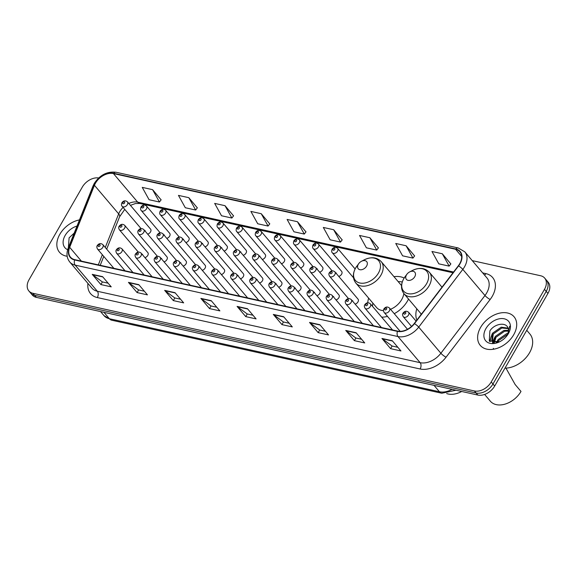<?xml version="1.0" encoding="UTF-8"?>
<svg xmlns="http://www.w3.org/2000/svg" width="577" height="577" viewBox="0 0 577 577"><rect width="100%" height="100%" fill="white"/><g stroke="black" fill="none" stroke-linecap="round" stroke-linejoin="round"><path stroke-width="0.87" d="M416.789 308.789A24.443 16.827 -40.3 0 0 416.868 320.084M368.645 298.136A24.443 16.827 -40.3 0 0 367.751 302.766M381.685 317.17A24.443 16.827 -40.3 0 0 387.484 316.398M394.264 313.693A24.443 16.827 -40.3 0 0 407.571 300.855A24.443 16.827 -40.3 0 0 408.53 299.045M161.711 258.51A3.462 2.38 -40.3 0 0 161.517 258.893M164.034 261.857A3.462 2.38 -40.3 0 0 166.89 259.65A3.462 2.38 -40.3 0 0 166.941 256.844L143.781 229.552A3.462 2.38 139.7 0 1 143.731 232.358A3.462 2.38 139.7 0 1 138.509 234.024L157.391 256.282M180.825 262.737A3.462 2.38 -40.3 0 0 180.623 263.119M183.14 266.084A3.462 2.38 -40.3 0 0 185.996 263.884A3.462 2.38 -40.3 0 0 186.046 261.071L162.894 233.779A3.462 2.38 139.7 0 1 162.844 236.584A3.462 2.38 139.7 0 1 157.615 238.251L176.497 260.508M199.93 266.963A3.462 2.38 -40.3 0 0 199.736 267.346M202.246 270.31A3.462 2.38 -40.3 0 0 205.102 268.11A3.462 2.38 -40.3 0 0 205.152 265.297L182 238.005A3.462 2.38 139.7 0 1 181.95 240.818A3.462 2.38 139.7 0 1 176.721 242.477L195.603 264.742M219.036 271.19A3.462 2.38 -40.3 0 0 218.842 271.579M221.352 274.537A3.462 2.38 -40.3 0 0 224.208 272.337A3.462 2.38 -40.3 0 0 224.258 269.524L201.106 242.232A3.462 2.38 139.7 0 1 201.056 245.045A3.462 2.38 139.7 0 1 195.834 246.711L214.716 268.969M238.142 275.417A3.462 2.38 -40.3 0 0 237.948 275.806M240.465 278.77A3.462 2.38 -40.3 0 0 243.321 276.563A3.462 2.38 -40.3 0 0 243.371 273.758L220.212 246.458A3.462 2.38 139.7 0 1 220.162 249.271A3.462 2.38 139.7 0 1 214.94 250.937L233.822 273.195M257.248 279.65A3.462 2.38 -40.3 0 0 257.053 280.033M259.571 282.997A3.462 2.38 -40.3 0 0 262.427 280.79A3.462 2.38 -40.3 0 0 262.477 277.984L239.325 250.685A3.462 2.38 139.7 0 1 239.275 253.498A3.462 2.38 139.7 0 1 234.046 255.164L252.928 277.422M276.361 283.877A3.462 2.38 -40.3 0 0 276.167 284.259M278.677 287.223A3.462 2.38 -40.3 0 0 281.533 285.024A3.462 2.38 -40.3 0 0 281.583 282.211L258.431 254.919A3.462 2.38 139.7 0 1 258.381 257.724A3.462 2.38 139.7 0 1 253.152 259.39L272.034 281.648M295.467 288.103A3.462 2.38 -40.3 0 0 295.273 288.486M297.782 291.45A3.462 2.38 -40.3 0 0 300.639 289.25A3.462 2.38 -40.3 0 0 300.689 286.437L277.537 259.145A3.462 2.38 139.7 0 1 277.487 261.951A3.462 2.38 139.7 0 1 272.265 263.617L291.147 285.875M314.573 292.33A3.462 2.38 -40.3 0 0 314.378 292.712M316.896 295.676A3.462 2.38 -40.3 0 0 319.752 293.477A3.462 2.38 -40.3 0 0 319.802 290.664L296.643 263.372A3.462 2.38 139.7 0 1 296.592 266.185A3.462 2.38 139.7 0 1 291.371 267.843L310.253 290.108M333.679 296.556A3.462 2.38 -40.3 0 0 333.484 296.946M336.002 299.903A3.462 2.38 -40.3 0 0 338.858 297.703A3.462 2.38 -40.3 0 0 338.908 294.89L315.756 267.598A3.462 2.38 139.7 0 1 315.706 270.411A3.462 2.38 139.7 0 1 310.476 272.077L329.359 294.335M352.792 300.783A3.462 2.38 -40.3 0 0 352.597 301.172M355.107 304.137A3.462 2.38 -40.3 0 0 357.964 301.93A3.462 2.38 -40.3 0 0 358.014 299.124L334.862 271.825A3.462 2.38 139.7 0 1 334.811 274.638A3.462 2.38 139.7 0 1 329.582 276.304L348.465 298.561M142.606 254.284A3.462 2.38 -40.3 0 0 142.411 254.666M144.921 257.63A3.462 2.38 -40.3 0 0 147.777 255.423A3.462 2.38 -40.3 0 0 147.827 252.618L124.675 225.318A3.462 2.38 139.7 0 1 124.625 228.131A3.462 2.38 139.7 0 1 119.403 229.797L138.285 252.055M259.996 256.145A3.462 2.38 -40.3 0 0 259.801 256.534M262.311 259.491A3.462 2.38 -40.3 0 0 265.168 257.292A3.462 2.38 -40.3 0 0 265.218 254.486L242.066 227.187A3.462 2.38 139.7 0 1 242.015 229.999A3.462 2.38 139.7 0 1 236.794 231.665C236.015 231.002 235.943 229.812 236.57 228.088C238.178 225.932 240.01 225.629 242.066 227.187M279.102 260.378A3.462 2.38 -40.3 0 0 278.907 260.761M281.425 263.725A3.462 2.38 -40.3 0 0 284.273 261.518A3.462 2.38 -40.3 0 0 284.324 258.712L261.172 231.413A3.462 2.38 139.7 0 1 261.121 234.226A3.462 2.38 139.7 0 1 255.899 235.892C255.121 235.228 255.048 234.038 255.676 232.315C257.284 230.158 259.116 229.855 261.172 231.413M183.565 239.239A3.462 2.38 -40.3 0 0 183.371 239.621M185.881 242.585A3.462 2.38 -40.3 0 0 188.737 240.378A3.462 2.38 -40.3 0 0 188.787 237.573L165.635 210.28A3.462 2.38 139.7 0 1 165.585 213.086A3.462 2.38 139.7 0 1 160.363 214.752C159.584 214.089 159.512 212.899 160.139 211.175C161.748 209.018 163.579 208.715 165.635 210.28M298.208 264.605A3.462 2.38 -40.3 0 0 298.013 264.987M300.53 267.952A3.462 2.38 -40.3 0 0 303.387 265.745A3.462 2.38 -40.3 0 0 303.437 262.939L280.278 235.647A3.462 2.38 139.7 0 1 280.227 238.452A3.462 2.38 139.7 0 1 275.005 240.119C274.226 239.455 274.154 238.265 274.782 236.541C276.39 234.385 278.222 234.082 280.278 235.647M164.459 235.012A3.462 2.38 -40.3 0 0 164.265 235.394M166.775 238.359A3.462 2.38 -40.3 0 0 169.631 236.152A3.462 2.38 -40.3 0 0 169.681 233.346L146.529 206.047A3.462 2.38 139.7 0 1 146.479 208.86A3.462 2.38 139.7 0 1 141.25 210.526C140.478 209.862 140.399 208.672 141.026 206.948C142.642 204.792 144.474 204.489 146.529 206.047M240.89 251.918A3.462 2.38 -40.3 0 0 240.696 252.308M243.205 255.265A3.462 2.38 -40.3 0 0 246.062 253.065A3.462 2.38 -40.3 0 0 246.112 250.252L222.96 222.96A3.462 2.38 139.7 0 1 222.91 225.773A3.462 2.38 139.7 0 1 217.68 227.432C216.909 226.775 216.829 225.585 217.457 223.854C219.072 221.698 220.904 221.402 222.96 222.96M202.671 243.465A3.462 2.38 -40.3 0 0 202.477 243.847M204.994 246.812A3.462 2.38 -40.3 0 0 207.843 244.612A3.462 2.38 -40.3 0 0 207.9 241.799L184.741 214.507A3.462 2.38 139.7 0 1 184.69 217.313A3.462 2.38 139.7 0 1 179.469 218.979C178.69 218.322 178.618 217.125 179.245 215.401C180.853 213.245 182.685 212.949 184.741 214.507M221.777 247.692A3.462 2.38 -40.3 0 0 221.582 248.074M224.1 251.038A3.462 2.38 -40.3 0 0 226.956 248.838A3.462 2.38 -40.3 0 0 227.006 246.026L203.854 218.733A3.462 2.38 139.7 0 1 203.796 221.539A3.462 2.38 139.7 0 1 198.575 223.205C197.796 222.549 197.723 221.352 198.351 219.628C199.959 217.471 201.791 217.176 203.854 218.733M317.321 268.832A3.462 2.38 -40.3 0 0 317.126 269.214M319.636 272.178A3.462 2.38 -40.3 0 0 322.493 269.978A3.462 2.38 -40.3 0 0 322.543 267.165L299.391 239.873A3.462 2.38 139.7 0 1 299.34 242.679A3.462 2.38 139.7 0 1 294.111 244.345C293.34 243.689 293.26 242.491 293.888 240.768C295.503 238.611 297.335 238.315 299.391 239.873M336.427 273.058A3.462 2.38 -40.3 0 0 336.232 273.44M338.742 276.405A3.462 2.38 -40.3 0 0 341.598 274.205A3.462 2.38 -40.3 0 0 341.649 271.392L318.497 244.1A3.462 2.38 139.7 0 1 318.446 246.906A3.462 2.38 139.7 0 1 313.224 248.572C312.445 247.915 312.373 246.718 313.001 244.994C314.609 242.838 316.441 242.542 318.497 244.1M145.346 230.778A3.462 2.38 -40.3 0 0 145.152 231.168M147.669 234.125A3.462 2.38 -40.3 0 0 150.525 231.925A3.462 2.38 -40.3 0 0 150.575 229.119L127.423 201.82A3.462 2.38 139.7 0 1 127.366 204.633A3.462 2.38 139.7 0 1 122.144 206.299C121.365 205.636 121.293 204.446 121.92 202.722C123.528 200.565 125.36 200.262 127.423 201.82M404.145 278.042A24.443 16.827 -40.3 0 0 393.961 276.657M98.66 177.976A13.834 9.52 -40.3 0 0 82.316 187.078L29.052 279.701A13.834 9.52 -40.3 0 0 28.85 290.945L32.312 295.02A13.834 9.52 -40.3 0 0 36.365 297.371L477.843 395.05A13.834 9.52 -40.3 0 0 494.684 386.042L547.948 293.419A13.834 9.52 -40.3 0 0 548.15 282.182L546.419 280.141A13.834 9.52 -40.3 0 1 546.217 291.378A13.834 9.52 -40.3 0 0 546.419 280.141L544.688 278.1A13.834 9.52 -40.3 0 0 540.635 275.756L472.253 260.624M30.581 292.979A13.834 9.52 -40.3 0 0 34.634 295.33L476.112 393.009A13.834 9.52 -40.3 0 0 492.953 384.001L546.217 291.378L492.953 384.001A13.834 9.52 -40.3 0 1 476.112 393.009L34.634 295.33A13.834 9.52 -40.3 0 1 30.581 292.979M59.82 234.305A22.135 15.24 -40.3 0 0 59.496 252.286A22.135 15.24 -40.3 0 0 67.17 256.253A22.135 15.24 -40.3 0 1 59.496 252.286A22.135 15.24 -40.3 0 1 59.82 234.305A22.135 15.24 -40.3 0 1 79.475 219.902A22.135 15.24 -40.3 0 0 59.82 234.305M480.605 327.411A22.135 15.24 -40.3 0 0 480.28 345.392A22.135 15.24 -40.3 0 0 513.718 334.732A22.135 15.24 -40.3 0 0 514.042 316.751A22.135 15.24 -40.3 0 0 480.605 327.411A22.135 15.24 -40.3 0 0 480.28 345.392A22.135 15.24 -40.3 0 0 513.718 334.732A22.135 15.24 -40.3 0 0 514.042 316.751A22.135 15.24 -40.3 0 0 480.605 327.411M95.472 183.176A14.757 10.155 139.7 0 1 113.438 173.569L455.585 249.271A14.757 10.155 139.7 0 1 459.905 251.774A14.757 10.155 139.7 0 1 458.318 265.817L414.228 323.546A14.757 10.155 139.7 0 1 397.632 331.097L74.822 259.672A14.757 10.155 139.7 0 1 70.502 257.169A14.757 10.155 139.7 0 1 69.68 247.309L94.433 185.304A14.757 10.155 139.7 0 1 95.472 183.176M95.198 183.111A15.125 10.415 -40.3 0 0 94.138 185.296L69.377 247.302A15.125 10.415 -40.3 0 0 74.649 259.975L397.459 331.393A15.125 10.415 -40.3 0 0 414.466 323.654L458.564 265.925A15.125 10.415 -40.3 0 0 455.758 248.968L113.611 173.266A15.125 10.415 -40.3 0 0 95.198 183.111M450.825 263.941L442.314 253.772L431.964 251.485L438.808 263.833L449.158 266.12L450.882 263.877M414.611 255.936L406.1 245.759L395.75 243.472L402.595 255.82L412.944 258.107L414.668 255.863M378.397 247.922L369.879 237.746L359.536 235.459L366.381 247.807L376.723 250.093L378.454 247.85M342.183 239.909L333.665 229.733L323.322 227.446L330.167 239.794L340.509 242.08L342.233 239.837M161.106 199.844L152.595 189.667L142.245 187.381L149.09 199.729L159.44 202.015L161.163 199.772M197.32 207.857L188.809 197.68L178.459 195.394L185.304 207.742L195.653 210.028L197.377 207.785M233.541 215.87L225.023 205.693L214.673 203.407L221.518 215.755L231.867 218.041L233.591 215.798M269.755 223.883L261.237 213.706L250.887 211.42L257.731 223.768L268.081 226.054L269.805 223.811M305.969 231.896L297.451 221.719L287.108 219.433L293.953 231.781L304.295 234.067L306.019 231.824M28.85 290.945A13.834 9.52 -40.3 0 0 32.903 293.289L474.381 390.968A13.834 9.52 -40.3 0 0 491.222 381.96L544.486 289.337A13.834 9.52 -40.3 0 0 544.688 278.1M319.867 324.721L328.522 334.927L318.179 332.633L309.524 322.435L319.867 324.721M356.081 332.734L364.736 342.94L354.393 340.646L345.738 330.448L356.081 332.734M392.295 340.747L400.957 350.953L390.607 348.659L381.952 338.461L392.295 340.747M211.225 300.682L219.88 310.888L209.53 308.601L200.875 298.396L211.225 300.682M175.011 292.669L183.666 302.875L173.316 300.588L164.661 290.382L175.011 292.669M138.797 284.656L147.452 294.861L137.102 292.575L128.447 282.369L138.797 284.656M102.576 276.643L111.231 286.848L100.888 284.562L92.233 274.356L102.576 276.643M283.653 316.708L292.308 326.914L281.965 324.62L273.303 314.422L283.653 316.708M247.439 308.695L256.094 318.901L245.744 316.614L237.089 306.409L247.439 308.695M245.744 316.614L247.259 313.975M252.993 315.244L247.194 313.96L237.421 306.719A3.693 2.373 -77.5 0 1 237.089 306.409M281.965 324.62L283.473 321.988M289.207 323.257L283.408 321.973L273.635 314.732A3.693 2.373 -77.5 0 1 273.303 314.422M100.888 284.562L102.403 281.929M108.137 283.192L102.338 281.915L92.558 274.666A3.693 2.373 -77.5 0 1 92.233 274.356M137.102 292.575L138.617 289.942M144.351 291.205L138.552 289.928L128.772 282.68A3.693 2.373 -77.5 0 1 128.447 282.369M173.316 300.588L174.831 297.956M180.565 299.218L174.766 297.941L164.986 290.693A3.693 2.373 -77.5 0 1 164.661 290.382M209.53 308.601L211.045 305.961M216.779 307.231L210.98 305.947L201.207 298.706A3.693 2.373 -77.5 0 1 200.875 298.396M390.607 348.659L392.122 346.027M397.856 347.296L392.057 346.012L382.277 338.764A3.693 2.373 -77.5 0 1 381.952 338.461M354.393 340.646L355.908 338.014M361.642 339.283L355.843 337.999L346.063 330.758A3.693 2.373 -77.5 0 1 345.738 330.448M318.179 332.633L319.694 330.001M325.428 331.27L319.629 329.986L309.849 322.745A3.693 2.373 -77.5 0 1 309.524 322.435M297.451 221.719L304.295 234.067M261.237 213.706L268.081 226.054M225.023 205.693L231.867 218.041M188.809 197.68L195.653 210.028M152.595 189.667L159.44 202.015M333.665 229.733L340.509 242.08M369.879 237.746L376.723 250.093M406.1 245.759L412.944 258.107M442.314 253.772L449.158 266.12M77.022 226.047A15.038 10.35 -40.3 0 0 65.129 235.481A15.038 10.35 -40.3 0 0 67.66 249.711M74.224 233.058L69.11 237.832L68.367 247.728M69.06 245.997L70.783 241.676M366.597 266.091A5.532 3.808 -40.3 0 0 366.467 261.374A5.532 3.808 -40.3 0 0 361.447 261.294A5.532 3.808 -40.3 0 0 358.786 263.552A5.532 3.808 -40.3 0 0 358.317 264.259A5.532 3.808 -40.3 0 0 359.86 269.697A5.532 3.808 -40.3 0 0 366.597 266.091M390.528 309.294A16.603 11.425 -40.3 0 0 401.707 299.557A16.603 11.425 -40.3 0 0 403.842 293.52M402.256 282.002A21.904 15.081 -40.3 0 0 398.18 281.626M372.865 303.105A21.904 15.081 -40.3 0 0 372.547 306.387M358.786 263.552L355.583 268.074C352.518 273.765 352.619 278.77 355.886 283.098L376.63 307.548A16.603 11.425 -40.3 0 0 383.481 310.621M446.641 393.55A20.289 13.971 -40.3 0 0 461.708 391.48M484.615 394.444L490.349 401.195A20.289 13.971 -40.3 0 0 520.995 391.43L515.153 384.534L505.95 368.119M414.748 276.744A5.532 3.808 -40.3 0 0 414.618 272.027A5.532 3.808 -40.3 0 0 409.598 271.947A5.532 3.808 -40.3 0 0 406.936 274.205A5.532 3.808 -40.3 0 0 406.468 274.919A5.532 3.808 -40.3 0 0 408.011 280.35A5.532 3.808 -40.3 0 0 414.748 276.744M421.015 313.758A21.904 15.081 -40.3 0 0 420.828 314.898M493.263 348.32L493.898 349.107M504.983 368.133A23.058 15.875 -40.3 0 0 529.556 352.742A23.058 15.875 -40.3 0 0 529.888 334.011L526.743 330.296M496.696 342.615L498.088 339.637L506.685 333.665L508.005 333.427M497.713 342.45L498.773 340.444L507.601 334.422M493.775 342.312L495.34 336.391L503.937 330.426L508.525 330.369M494.374 342.493L496.025 337.206L504.623 331.234L508.517 331.039M506.628 336.139A10.422 7.176 -40.3 0 0 507.118 335.345A10.422 7.176 -40.3 0 0 508.128 328.32C506.274 321.533 494.251 323.747 489.887 330.931L489.282 340.978L499.473 341.815M497.836 342.421L491.792 340.848L492.592 333.153L501.189 327.188L508.063 328.14M494.114 342.976L491.965 341.065M492.332 341.447L493.277 333.96L501.875 327.996L508.236 328.63M507.623 334.754L509.679 326.2L507.551 334.747L506.786 335.944M485.913 328.587A15.038 10.35 -40.3 0 0 486.267 341.404A15.038 10.35 -40.3 0 0 499.898 341.627A15.038 10.35 -40.3 0 0 507.133 335.497A15.038 10.35 -40.3 0 0 508.409 333.564A15.038 10.35 -40.3 0 0 504.219 318.792A15.038 10.35 -40.3 0 0 485.913 328.587M490.032 341.671L491.034 336.838M492.909 342.861L493.032 342.269M493.104 341.995L493.782 340.077M489.7 341.396L492.145 333.881M492.513 342.781L492.679 341.901M492.715 341.75L494.893 337.119M496.314 342.651L497.648 340.365M36.365 297.371L32.903 293.289M547.948 293.419L544.486 289.337M494.684 386.042L491.222 381.96M477.843 395.05L474.381 390.968M455.996 390.218L441.794 393.24L111.722 320.206L103.975 315.605A18.45 12.694 -40.3 0 0 109.385 318.735L103.947 312.323M111.722 320.206A9.225 5.929 -77.5 0 1 109.385 318.735L439.458 391.761L434.019 385.349M441.794 393.24A9.225 5.929 -77.5 0 1 439.458 391.761A18.45 12.694 -40.3 0 0 452.051 389.345M113.438 173.569L137.672 202.138A14.757 10.155 -40.3 0 0 128.808 203.457M123.096 207.417A14.757 10.155 -40.3 0 0 119.706 211.745A14.757 10.155 -40.3 0 0 118.674 213.872L105.259 247.468M482.668 272.907L485.877 273.613A4.609 2.964 -77.5 0 1 484.55 275.121M485.877 273.613A23.058 15.875 139.7 0 1 492.296 296.253A23.058 15.875 139.7 0 1 490.154 299.463L446.064 357.192A23.058 15.875 139.7 0 1 420.135 368.991L97.325 297.566A23.058 15.875 139.7 0 1 87.928 283.415M458.564 265.925A4.609 1.01 37.4 0 1 462.812 269.387L484.976 295.511A18.45 12.694 -40.3 0 0 486.685 292.943A18.45 12.694 -40.3 0 0 486.959 277.955L464.795 251.832A18.45 12.694 139.7 0 1 462.812 269.387L418.722 327.116A18.45 12.694 139.7 0 1 397.979 336.557L75.169 265.132A4.609 2.964 -77.5 0 1 74.649 259.975M455.758 248.968A4.609 2.964 -77.5 0 1 458.225 247.966L116.078 172.263C107.185 171.21 99.908 174.946 94.239 183.479L92.984 186.061A4.609 2.041 21.8 0 1 94.138 185.296M397.459 331.393A4.609 2.964 102.5 0 0 397.979 336.557L420.135 362.673A18.45 12.694 -40.3 0 0 440.878 353.239L484.976 295.511A4.609 1.01 -142.6 0 0 490.154 299.463M414.466 323.654A4.609 1.01 37.4 0 1 418.722 327.116L440.878 353.239A4.609 1.01 -142.6 0 0 446.064 357.192M92.984 186.061L68.23 248.067A4.609 2.041 21.8 0 1 69.377 247.302M97.325 297.566A4.609 2.964 -77.5 0 0 97.333 291.255L75.169 265.132A18.45 12.694 139.7 0 1 69.767 262.001L91.923 288.125A18.45 12.694 -40.3 0 0 97.333 291.255L420.135 362.673A4.609 2.964 -77.5 0 1 420.135 368.991M116.078 172.263A4.609 2.964 102.5 0 0 113.611 173.266M455.585 249.271L461.672 256.448M453.572 272.034L137.672 202.138A8.302 5.337 -77.5 0 0 139.778 203.465L135.436 203.537L130.409 205.347M94.433 185.304L118.674 213.872A8.302 3.671 -158.2 0 1 119.59 216.772L106.673 249.134M69.68 247.309L81.4 261.129M102.36 254.738L98.314 264.865M247.684 308.991L237.421 306.719M211.47 300.978L201.207 298.706M175.257 292.965L164.986 290.693M139.043 284.951L128.772 282.68M102.829 276.938L92.558 274.666M283.898 317.004L273.635 314.732M320.112 325.017L309.849 322.745M356.334 333.023L346.063 330.758M392.548 341.036L382.277 338.764M356.903 266.069A15.247 10.501 -40.3 0 0 355.612 268.031A15.247 10.501 -40.3 0 0 359.86 283.004A15.247 10.501 -40.3 0 0 378.425 273.08A15.247 10.501 -40.3 0 0 378.065 260.076A15.247 10.501 -40.3 0 0 364.238 259.845L361.447 261.294M355.886 283.098A16.603 11.425 -40.3 0 0 380.964 275.106A16.603 11.425 -40.3 0 0 381.209 261.619C376.803 257.169 371.141 256.585 364.238 259.845M406.936 274.205L405.054 276.722A15.247 10.501 -40.3 0 0 403.763 278.684A15.247 10.501 -40.3 0 0 408.004 293.657A15.247 10.501 -40.3 0 0 426.569 283.733A15.247 10.501 -40.3 0 0 426.215 270.728A15.247 10.501 -40.3 0 0 412.389 270.498L409.598 271.947M421.376 314.184L404.037 293.751A16.603 11.425 -40.3 0 0 429.115 285.759A16.603 11.425 -40.3 0 0 429.353 272.272C424.946 267.829 419.291 267.238 412.389 270.498M122.836 202.592A1.154 0.793 -40.3 0 0 123.161 203.724A1.154 0.793 -40.3 0 0 124.56 202.974A1.154 0.793 -40.3 0 0 124.243 201.842A1.154 0.793 -40.3 0 0 122.836 202.592M141.949 206.818A1.154 0.793 -40.3 0 0 142.267 207.951A1.154 0.793 -40.3 0 0 143.673 207.201A1.154 0.793 -40.3 0 0 143.348 206.068A1.154 0.793 -40.3 0 0 141.949 206.818M161.055 211.045A1.154 0.793 -40.3 0 0 161.372 212.177A1.154 0.793 -40.3 0 0 162.779 211.427A1.154 0.793 -40.3 0 0 162.454 210.295A1.154 0.793 -40.3 0 0 161.055 211.045M180.161 215.279A1.154 0.793 -40.3 0 0 180.486 216.411A1.154 0.793 -40.3 0 0 181.885 215.661A1.154 0.793 -40.3 0 0 181.567 214.529A1.154 0.793 -40.3 0 0 180.161 215.279M199.267 219.505A1.154 0.793 -40.3 0 0 199.592 220.638A1.154 0.793 -40.3 0 0 200.991 219.887A1.154 0.793 -40.3 0 0 200.673 218.755A1.154 0.793 -40.3 0 0 199.267 219.505M218.38 223.732A1.154 0.793 -40.3 0 0 218.697 224.864A1.154 0.793 -40.3 0 0 220.104 224.114A1.154 0.793 -40.3 0 0 219.779 222.982A1.154 0.793 -40.3 0 0 218.38 223.732M237.486 227.958A1.154 0.793 -40.3 0 0 237.803 229.091A1.154 0.793 -40.3 0 0 239.21 228.341A1.154 0.793 -40.3 0 0 238.885 227.208A1.154 0.793 -40.3 0 0 237.486 227.958M256.592 232.185A1.154 0.793 -40.3 0 0 256.916 233.317A1.154 0.793 -40.3 0 0 258.316 232.567A1.154 0.793 -40.3 0 0 257.998 231.435A1.154 0.793 -40.3 0 0 256.592 232.185M275.698 236.411A1.154 0.793 -40.3 0 0 276.022 237.544A1.154 0.793 -40.3 0 0 277.422 236.794A1.154 0.793 -40.3 0 0 277.104 235.661A1.154 0.793 -40.3 0 0 275.698 236.411M294.804 240.645A1.154 0.793 -40.3 0 0 295.128 241.777A1.154 0.793 -40.3 0 0 296.535 241.027A1.154 0.793 -40.3 0 0 296.21 239.895A1.154 0.793 -40.3 0 0 294.804 240.645M313.917 244.872A1.154 0.793 -40.3 0 0 314.234 246.004A1.154 0.793 -40.3 0 0 315.641 245.254A1.154 0.793 -40.3 0 0 315.316 244.121A1.154 0.793 -40.3 0 0 313.917 244.872M337.552 251.139A3.462 2.38 139.7 0 1 332.33 252.798C331.551 252.142 331.479 250.952 332.107 249.221C333.715 247.064 335.547 246.768 337.603 248.326A3.462 2.38 139.7 0 1 337.552 251.139M333.023 249.098A1.154 0.793 -40.3 0 0 333.34 250.23A1.154 0.793 -40.3 0 0 334.747 249.48A1.154 0.793 -40.3 0 0 334.429 248.348A1.154 0.793 -40.3 0 0 333.023 249.098M121.819 226.472A1.154 0.793 -40.3 0 0 121.495 225.34A1.154 0.793 -40.3 0 0 120.095 226.09A1.154 0.793 -40.3 0 0 120.413 227.223A1.154 0.793 -40.3 0 0 121.819 226.472M140.925 230.699A1.154 0.793 -40.3 0 0 140.608 229.567A1.154 0.793 -40.3 0 0 139.201 230.324A1.154 0.793 -40.3 0 0 139.526 231.449A1.154 0.793 -40.3 0 0 140.925 230.699M160.031 234.933A1.154 0.793 -40.3 0 0 159.714 233.8A1.154 0.793 -40.3 0 0 158.307 234.55A1.154 0.793 -40.3 0 0 158.632 235.683A1.154 0.793 -40.3 0 0 160.031 234.933M179.144 239.159A1.154 0.793 -40.3 0 0 178.82 238.027A1.154 0.793 -40.3 0 0 177.42 238.777A1.154 0.793 -40.3 0 0 177.738 239.909A1.154 0.793 -40.3 0 0 179.144 239.159M198.25 243.386A1.154 0.793 -40.3 0 0 197.925 242.253A1.154 0.793 -40.3 0 0 196.526 243.004A1.154 0.793 -40.3 0 0 196.844 244.136A1.154 0.793 -40.3 0 0 198.25 243.386M217.356 247.612A1.154 0.793 -40.3 0 0 217.039 246.48A1.154 0.793 -40.3 0 0 215.632 247.23A1.154 0.793 -40.3 0 0 215.957 248.362A1.154 0.793 -40.3 0 0 217.356 247.612M236.462 251.839A1.154 0.793 -40.3 0 0 236.144 250.707A1.154 0.793 -40.3 0 0 234.738 251.457A1.154 0.793 -40.3 0 0 235.063 252.589A1.154 0.793 -40.3 0 0 236.462 251.839M255.575 256.065A1.154 0.793 -40.3 0 0 255.25 254.933A1.154 0.793 -40.3 0 0 253.851 255.69A1.154 0.793 -40.3 0 0 254.168 256.823A1.154 0.793 -40.3 0 0 255.575 256.065M274.681 260.299A1.154 0.793 -40.3 0 0 274.356 259.167A1.154 0.793 -40.3 0 0 272.957 259.917A1.154 0.793 -40.3 0 0 273.274 261.049A1.154 0.793 -40.3 0 0 274.681 260.299M293.787 264.526A1.154 0.793 -40.3 0 0 293.469 263.393A1.154 0.793 -40.3 0 0 292.063 264.143A1.154 0.793 -40.3 0 0 292.388 265.276A1.154 0.793 -40.3 0 0 293.787 264.526M312.893 268.752A1.154 0.793 -40.3 0 0 312.575 267.62A1.154 0.793 -40.3 0 0 311.169 268.37A1.154 0.793 -40.3 0 0 311.493 269.502A1.154 0.793 -40.3 0 0 312.893 268.752M332.006 272.979A1.154 0.793 -40.3 0 0 331.681 271.846A1.154 0.793 -40.3 0 0 330.282 272.596A1.154 0.793 -40.3 0 0 330.599 273.729A1.154 0.793 -40.3 0 0 332.006 272.979M125.036 270.779L102.821 244.598A3.462 2.38 139.7 0 1 102.771 247.403A3.462 2.38 139.7 0 1 97.549 249.069L113.871 268.312M99.965 245.744A1.154 0.793 -40.3 0 0 99.648 244.612A1.154 0.793 -40.3 0 0 98.241 245.362A1.154 0.793 -40.3 0 0 98.566 246.494A1.154 0.793 -40.3 0 0 99.965 245.744M144.149 275.005L121.935 248.824A3.462 2.38 139.7 0 1 121.884 251.63A3.462 2.38 139.7 0 1 116.655 253.296L132.977 272.539M119.078 249.978A1.154 0.793 -40.3 0 0 118.754 248.846A1.154 0.793 -40.3 0 0 117.347 249.596A1.154 0.793 -40.3 0 0 117.672 250.728A1.154 0.793 -40.3 0 0 119.078 249.978M163.255 279.239L141.04 253.051A3.462 2.38 139.7 0 1 140.99 255.856A3.462 2.38 139.7 0 1 135.768 257.522L152.09 276.765M138.184 254.205A1.154 0.793 -40.3 0 0 137.86 253.072A1.154 0.793 -40.3 0 0 136.46 253.822A1.154 0.793 -40.3 0 0 136.778 254.955A1.154 0.793 -40.3 0 0 138.184 254.205M182.361 283.466L160.146 257.277A3.462 2.38 139.7 0 1 160.096 260.09A3.462 2.38 139.7 0 1 154.874 261.749L171.196 280.992M157.29 258.431A1.154 0.793 -40.3 0 0 156.973 257.299A1.154 0.793 -40.3 0 0 155.566 258.049A1.154 0.793 -40.3 0 0 155.884 259.181A1.154 0.793 -40.3 0 0 157.29 258.431M201.467 287.692L179.252 261.504A3.462 2.38 139.7 0 1 179.202 264.316A3.462 2.38 139.7 0 1 173.98 265.983L190.302 285.218M176.396 262.658A1.154 0.793 -40.3 0 0 176.079 261.525A1.154 0.793 -40.3 0 0 174.672 262.275A1.154 0.793 -40.3 0 0 174.997 263.408A1.154 0.793 -40.3 0 0 176.396 262.658M220.58 291.919L198.365 265.73A3.462 2.38 139.7 0 1 198.315 268.543A3.462 2.38 139.7 0 1 193.086 270.209L209.408 289.445M195.509 266.884A1.154 0.793 -40.3 0 0 195.185 265.752A1.154 0.793 -40.3 0 0 193.778 266.502A1.154 0.793 -40.3 0 0 194.103 267.634A1.154 0.793 -40.3 0 0 195.509 266.884M239.686 296.145L217.471 269.964A3.462 2.38 139.7 0 1 217.421 272.77A3.462 2.38 139.7 0 1 212.199 274.436L228.521 293.679M214.615 271.111A1.154 0.793 -40.3 0 0 214.291 269.978A1.154 0.793 -40.3 0 0 212.891 270.728A1.154 0.793 -40.3 0 0 213.209 271.861A1.154 0.793 -40.3 0 0 214.615 271.111M258.792 300.372L236.577 274.19A3.462 2.38 139.7 0 1 236.527 276.996A3.462 2.38 139.7 0 1 231.305 278.662L247.627 297.905M233.721 275.344A1.154 0.793 -40.3 0 0 233.397 274.212A1.154 0.793 -40.3 0 0 231.997 274.962A1.154 0.793 -40.3 0 0 232.315 276.094A1.154 0.793 -40.3 0 0 233.721 275.344M277.898 304.606L255.683 278.417A3.462 2.38 139.7 0 1 255.633 281.223A3.462 2.38 139.7 0 1 250.411 282.889L266.733 302.132M252.827 279.571A1.154 0.793 -40.3 0 0 252.51 278.439A1.154 0.793 -40.3 0 0 251.103 279.189A1.154 0.793 -40.3 0 0 251.428 280.321A1.154 0.793 -40.3 0 0 252.827 279.571M297.011 308.832L274.796 282.643A3.462 2.38 139.7 0 1 274.746 285.456A3.462 2.38 139.7 0 1 269.517 287.115L285.839 306.358M271.933 283.797A1.154 0.793 -40.3 0 0 271.616 282.665A1.154 0.793 -40.3 0 0 270.209 283.415A1.154 0.793 -40.3 0 0 270.534 284.548A1.154 0.793 -40.3 0 0 271.933 283.797M316.117 313.059L293.902 286.87A3.462 2.38 139.7 0 1 293.852 289.683A3.462 2.38 139.7 0 1 288.63 291.349L304.952 310.585M291.046 288.024A1.154 0.793 -40.3 0 0 290.721 286.892A1.154 0.793 -40.3 0 0 289.322 287.642A1.154 0.793 -40.3 0 0 289.64 288.774A1.154 0.793 -40.3 0 0 291.046 288.024M335.223 317.285L313.008 291.096A3.462 2.38 139.7 0 1 312.958 293.909A3.462 2.38 139.7 0 1 307.736 295.575L324.058 314.811M310.152 292.25A1.154 0.793 -40.3 0 0 309.827 291.118A1.154 0.793 -40.3 0 0 308.428 291.868A1.154 0.793 -40.3 0 0 308.745 293.001A1.154 0.793 -40.3 0 0 310.152 292.25M354.328 321.512L332.114 295.33A3.462 2.38 139.7 0 1 332.063 298.136A3.462 2.38 139.7 0 1 326.842 299.802L343.164 319.045M329.258 296.477A1.154 0.793 -40.3 0 0 328.94 295.345A1.154 0.793 -40.3 0 0 327.534 296.095A1.154 0.793 -40.3 0 0 327.859 297.227A1.154 0.793 -40.3 0 0 329.258 296.477M373.442 325.738L351.227 299.557A3.462 2.38 139.7 0 1 351.177 302.362A3.462 2.38 139.7 0 1 345.948 304.029L362.269 323.271M348.364 300.711A1.154 0.793 -40.3 0 0 348.046 299.578A1.154 0.793 -40.3 0 0 346.64 300.328A1.154 0.793 -40.3 0 0 346.965 301.461A1.154 0.793 -40.3 0 0 348.364 300.711M392.548 329.972L370.333 303.783A3.462 2.38 139.7 0 1 370.283 306.589A3.462 2.38 139.7 0 1 365.053 308.255L381.375 327.498M367.477 304.937A1.154 0.793 -40.3 0 0 367.152 303.805A1.154 0.793 -40.3 0 0 365.753 304.555A1.154 0.793 -40.3 0 0 366.07 305.687A1.154 0.793 -40.3 0 0 367.477 304.937M407.485 329.279L389.439 308.01A3.462 2.38 139.7 0 1 389.388 310.823A3.462 2.38 139.7 0 1 384.167 312.482L400.157 331.335M386.583 309.164A1.154 0.793 -40.3 0 0 386.258 308.031A1.154 0.793 -40.3 0 0 384.859 308.782A1.154 0.793 -40.3 0 0 385.176 309.914A1.154 0.793 -40.3 0 0 386.583 309.164M416.082 321.115L408.545 312.236A3.462 2.38 139.7 0 1 408.494 315.049A3.462 2.38 139.7 0 1 403.273 316.715L411.531 326.445M405.689 313.39A1.154 0.793 -40.3 0 0 405.371 312.258A1.154 0.793 -40.3 0 0 403.965 313.008A1.154 0.793 -40.3 0 0 404.289 314.14A1.154 0.793 -40.3 0 0 405.689 313.39M103.975 315.605L100.557 311.573M68.23 248.067C66.196 253.462 66.708 258.107 69.767 262.001M464.795 251.832L458.225 247.966M103.773 256.404L100.225 265.29M119.59 216.772L124.762 209.386M453.01 272.77L139.778 203.465M401.534 285.579L381.209 261.619M404.037 293.751C400.77 289.423 400.669 284.418 403.734 278.727L405.054 276.722M442.004 287.18L429.353 272.272M141.026 228.557L122.144 206.299M160.132 232.783L141.25 210.526M179.245 237.01L160.363 214.752M198.351 241.236L179.469 218.979M217.457 245.463L198.575 223.205M236.563 249.697L217.68 227.432M255.676 253.923L236.794 231.665M274.782 258.15L255.899 235.892M293.888 262.376L275.005 240.119M312.994 266.603L294.111 244.345M332.107 270.829L313.224 248.572M353.485 277.746L332.33 252.798M355.107 268.954L337.603 248.326M124.675 225.318C122.62 223.761 120.788 224.064 119.179 226.22C118.465 227.049 118.537 228.24 119.403 229.797M143.781 229.552C141.726 227.994 139.894 228.29 138.285 230.447C137.571 231.276 137.643 232.466 138.509 234.024M162.894 233.779C160.839 232.221 159 232.517 157.391 234.673C156.677 235.503 156.749 236.693 157.615 238.251M182 238.005C179.945 236.447 178.113 236.743 176.497 238.9C175.783 239.729 175.862 240.919 176.721 242.477M201.106 242.232C199.051 240.674 197.219 240.977 195.61 243.133C194.896 243.956 194.968 245.153 195.834 246.711M220.212 246.458C218.156 244.9 216.325 245.203 214.716 247.36C214.002 248.182 214.074 249.379 214.94 250.937M239.325 250.685C237.262 249.127 235.43 249.43 233.822 251.586C233.108 252.416 233.18 253.606 234.046 255.164M258.431 254.919C256.376 253.361 254.544 253.656 252.928 255.813C252.214 256.642 252.293 257.832 253.152 259.39M277.537 259.145C275.481 257.587 273.649 257.883 272.041 260.039C271.32 260.869 271.399 262.059 272.265 263.617M296.643 263.372C294.587 261.814 292.755 262.109 291.147 264.266C290.433 265.095 290.505 266.293 291.371 267.843M315.756 267.598C313.693 266.04 311.861 266.343 310.253 268.5C309.539 269.322 309.611 270.519 310.476 272.077M334.862 271.825C332.806 270.267 330.974 270.57 329.359 272.726C328.645 273.556 328.724 274.746 329.582 276.304M102.821 244.598C100.766 243.032 98.934 243.335 97.325 245.492C96.611 246.321 96.684 247.511 97.549 249.069M121.935 248.824C119.879 247.266 118.04 247.562 116.431 249.718C115.717 250.548 115.789 251.738 116.655 253.296M141.04 253.051C138.985 251.493 137.153 251.788 135.545 253.945C134.823 254.774 134.903 255.964 135.768 257.522M160.146 257.277C158.091 255.719 156.259 256.015 154.65 258.171C153.936 259.001 154.009 260.198 154.874 261.749M179.252 261.504C177.197 259.946 175.365 260.249 173.756 262.405C173.042 263.227 173.114 264.425 173.98 265.983M198.365 265.73C196.31 264.172 194.471 264.475 192.862 266.632C192.148 267.461 192.22 268.651 193.086 270.209M217.471 269.964C215.416 268.399 213.584 268.702 211.975 270.858C211.254 271.688 211.333 272.878 212.199 274.436M236.577 274.19C234.522 272.632 232.69 272.928 231.081 275.085C230.367 275.914 230.439 277.104 231.305 278.662M255.683 278.417C253.628 276.859 251.796 277.155 250.187 279.311C249.473 280.141 249.545 281.331 250.411 282.889M274.796 282.643C272.741 281.086 270.901 281.381 269.293 283.538C268.579 284.367 268.651 285.565 269.517 287.115M293.902 286.87C291.847 285.312 290.015 285.615 288.406 287.772C287.685 288.594 287.764 289.791 288.63 291.349M313.008 291.096C310.953 289.539 309.121 289.842 307.512 291.998C306.798 292.827 306.87 294.018 307.736 295.575M332.114 295.33C330.058 293.765 328.226 294.068 326.618 296.225C325.904 297.054 325.976 298.244 326.842 299.802M351.227 299.557C349.172 297.999 347.332 298.295 345.724 300.451C345.01 301.281 345.082 302.471 345.948 304.029M370.333 303.783C368.277 302.225 366.445 302.521 364.83 304.678C364.116 305.507 364.195 306.697 365.053 308.255M389.439 308.01C387.383 306.452 385.551 306.748 383.943 308.904C383.229 309.734 383.301 310.931 384.167 312.482M408.545 312.236C406.489 310.678 404.657 310.981 403.049 313.138C402.335 313.96 402.407 315.157 403.273 316.715"/></g></svg>
